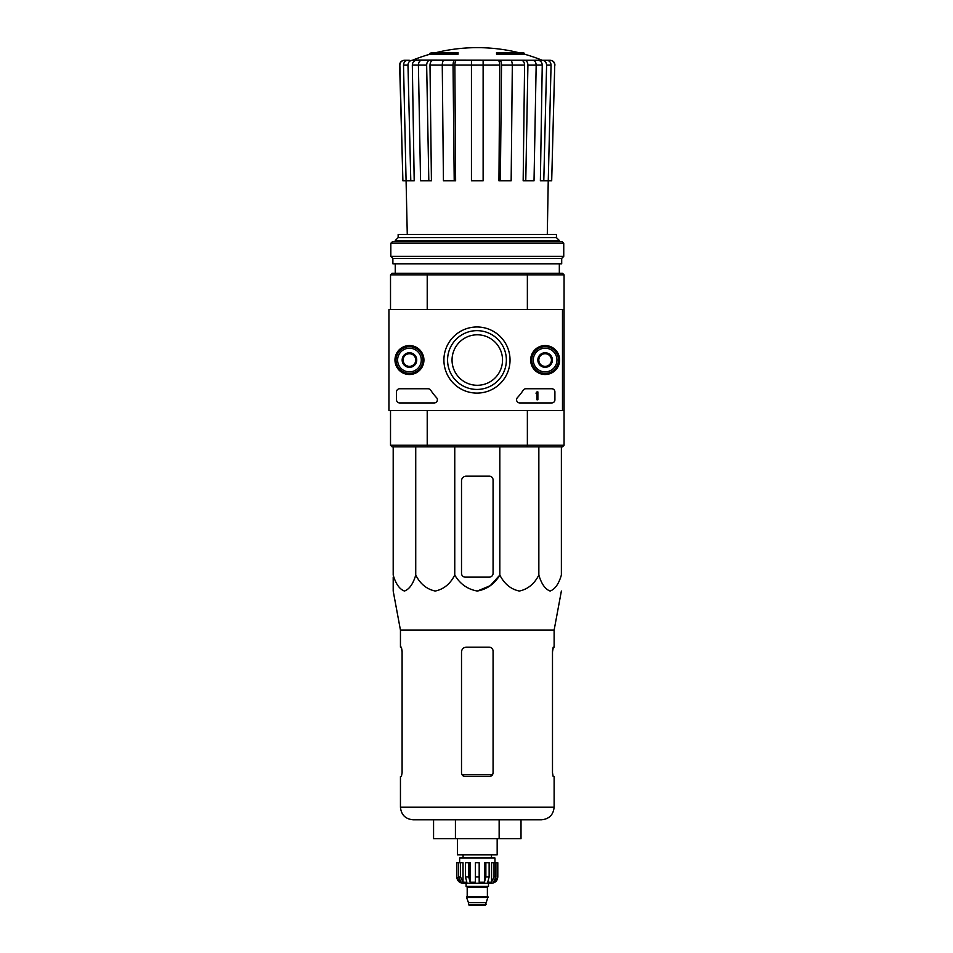 <?xml version="1.0" encoding="UTF-8"?>
<svg xmlns="http://www.w3.org/2000/svg" width="953" height="953" viewBox="0 0 953 953"><rect width="100%" height="100%" fill="white"/><g stroke="black" fill="none" stroke-linecap="round" stroke-linejoin="round"><path stroke-width="1.43" d="M429.958 54.226L458.036 54.226L458.036 53.285L429.958 53.285L429.958 54.226A173.553 173.553 0 0 0 412.875 60.051L542.876 60.277L412.244 60.277M458.036 53.285L458.036 52.582L432.483 52.582A173.553 173.553 0 0 0 429.958 53.285M524.626 53.285A173.553 173.553 0 0 0 522.101 52.582L496.537 52.582L496.537 54.226L524.626 54.226L524.626 53.285L496.537 53.285M426.658 65.126L428.814 180.808L420.559 180.808L418.403 65.126C418.57 62.183 419.689 60.563 421.762 60.277L430.017 60.277C427.945 60.563 426.825 62.183 426.658 65.126L412.327 65.09L414.198 180.808L402.893 180.808L399.855 65.126C400.081 62.183 401.666 60.563 404.596 60.277L409.302 60.277M410.791 180.808L407.979 65.126C408.194 62.183 409.659 60.563 412.363 60.277L425.086 60.277M430.017 60.277L445.885 60.277M508.699 60.277L521.231 60.277C523.292 60.563 524.412 62.171 524.591 65.09L501.528 65.126L500.361 180.808L511.153 180.808L512.321 65.126C512.226 62.183 511.618 60.563 510.498 60.277L444.074 60.277C442.954 60.563 442.347 62.183 442.263 65.126L443.431 180.808L454.212 180.808L453.044 65.126L429.994 65.09L431.423 180.808L428.814 180.808M521.231 60.277L532.81 60.277C534.895 60.563 536.015 62.183 536.17 65.126L527.914 65.126L525.77 180.808L523.161 180.808L524.591 65.09M412.875 60.051L529.487 60.277M542.328 60.277L549.976 60.277C552.919 60.563 554.491 62.183 554.729 65.126L551.692 180.808L548.261 180.808L551.06 65.126L546.593 65.126L543.794 180.808L540.375 180.808L542.245 65.09L536.17 65.09L534.025 180.808L525.77 180.808M402.893 180.808L399.629 65.126C399.855 62.195 401.427 60.575 404.37 60.277M554.729 65.126L551.692 180.808M546.677 60.277C549.393 60.563 550.846 62.183 551.06 65.126M546.593 65.126C546.379 62.183 544.925 60.563 542.209 60.277M537.861 60.277C540.554 60.563 542.019 62.171 542.245 65.09M548.261 180.808L543.794 180.808M527.914 65.126C527.748 62.183 526.64 60.563 524.555 60.277M501.528 65.126C501.445 62.183 500.837 60.563 499.717 60.277M497.907 60.277C499.027 60.563 499.634 62.171 499.729 65.09L471.449 65.126L471.449 180.808L483.123 180.808L483.123 60.277M500.361 180.808L498.955 180.808L499.729 65.09M454.212 180.808L455.629 180.808L454.855 65.09L471.449 65.09L471.449 60.277M454.867 60.277C453.747 60.563 453.14 62.183 453.044 65.126M454.855 65.09C454.95 62.159 455.546 60.563 456.666 60.277M429.994 65.09C430.16 62.159 431.28 60.563 433.341 60.277M407.979 65.126L403.512 65.126L407.276 234.45M403.512 65.126C403.727 62.183 405.192 60.563 407.896 60.277M412.327 65.09C412.566 62.159 414.019 60.563 416.711 60.277M452.044 360.043A25.243 25.243 0 0 1 489.913 338.184A25.243 25.243 0 0 1 489.913 381.903A25.243 25.243 0 0 1 452.044 360.043M562.484 410.529L388.931 410.529L388.931 309.558L562.484 309.558L562.484 410.529L564.069 410.529L564.069 445.242L562.484 446.814L526.938 446.814L527.366 445.242L427.218 445.242L427.218 410.529M564.069 445.242L527.366 445.242L527.366 410.529M562.484 309.558L564.069 309.558L564.069 410.529M526.938 273.261L427.635 273.261L427.218 274.845L527.366 274.845L526.938 273.261L562.484 273.261L564.069 274.845L527.366 274.845L527.366 309.558M390.516 309.558L390.516 274.845L427.218 274.845L427.218 309.558M526.938 446.814L392.088 446.814L390.516 445.242L390.516 410.529M390.516 445.242L427.218 445.242L427.635 446.814M564.069 274.845L564.069 309.558M427.635 273.261L392.088 273.261L390.516 274.845M556.433 237.607L398.151 237.607L398.151 234.45L556.433 234.45L556.433 237.607L559.328 240.513L395.245 240.513L395.245 241.705M395.245 263.802L395.245 273.261M398.151 237.607L395.245 240.513M493.07 573.349L493.07 479.943A3.788 3.788 0 0 0 489.282 476.166L466.243 476.166A4.729 4.729 0 0 0 461.514 480.896L461.514 573.349A3.788 3.788 0 0 0 465.302 577.137L489.282 577.137A3.788 3.788 0 0 0 493.07 573.349M393.196 446.814L393.196 575.064C395.817 583.939 399.569 589.264 404.465 591.039C409.361 589.252 413.114 583.927 415.734 575.064C420.261 583.939 426.765 589.264 435.247 591.039C443.729 589.252 450.233 583.927 454.76 575.064C460.001 583.951 467.518 589.276 477.298 591.039C487.078 589.264 494.583 583.939 499.825 575.064L499.825 446.814M454.76 575.064L454.76 446.814M415.734 575.064L415.734 446.814M561.377 446.814L561.377 575.064C558.768 583.927 555.015 589.252 550.119 591.039C545.223 589.264 541.471 583.939 538.85 575.064C534.323 583.927 527.819 589.252 519.337 591.039C510.868 589.264 504.363 583.939 499.825 575.064L490.271 585.678L477.286 591.039M538.85 575.064L538.85 446.814M393.196 577.137L393.196 591.039L400.451 630.124L400.451 647.182L401.392 647.182L402.095 650.97L402.095 772.776L401.392 776.564L402.095 772.776M433.567 819.794L433.567 838.723L521.017 838.723L521.017 819.794L499.146 819.794L499.146 838.723M455.427 838.723L455.427 819.794M400.451 630.124L554.122 630.124L554.122 647.182L553.181 647.182L552.49 650.97L552.49 772.776L553.181 776.564L554.122 776.564L554.122 807.167C553.371 814.839 549.166 819.044 541.507 819.794L413.078 819.794C405.406 819.044 401.201 814.839 400.451 807.167L400.451 776.564L401.392 776.564M493.07 650.97C492.832 648.659 491.569 647.397 489.282 647.182L466.243 647.182C463.384 647.456 461.8 649.029 461.514 651.923L461.514 772.776C461.752 775.087 463.003 776.35 465.302 776.564L489.282 776.564C491.569 776.35 492.832 775.087 493.07 772.776L493.07 650.97M401.249 647.182L402.095 651.923M552.49 651.923L553.324 647.182M394.971 360.043A14.474 14.474 0 0 1 416.687 347.5A14.474 14.474 0 0 1 416.687 372.575A14.474 14.474 0 0 1 394.971 360.043M530.654 360.043A14.474 14.474 0 0 1 552.371 347.5A14.474 14.474 0 0 1 552.371 372.575A14.474 14.474 0 0 1 530.654 360.043M443.907 360.043A33.057 33.057 0 0 1 493.499 331.406A33.057 33.057 0 0 1 493.499 388.669A33.057 33.057 0 0 1 443.907 360.043M551.763 388.753A3.157 3.157 0 0 1 554.908 391.909L554.908 399.795A3.157 3.157 0 0 1 551.763 402.952L519.719 402.952A3.157 3.157 0 0 1 517.408 397.651A55.226 55.226 0 0 0 523.233 390.182A3.157 3.157 0 0 1 525.877 388.753L551.763 388.753M428.064 388.753A3.157 3.157 0 0 1 430.708 390.182A55.226 55.226 0 0 0 436.545 397.651A3.157 3.157 0 0 1 434.234 402.952L399.664 402.952A3.157 3.157 0 0 1 396.508 399.795L396.508 391.909A3.157 3.157 0 0 1 399.664 388.753L428.064 388.753M395.245 360.043A14.2 14.2 0 0 1 416.544 347.738A14.2 14.2 0 0 1 416.544 372.337A14.2 14.2 0 0 1 395.245 360.043M530.928 360.043A14.2 14.2 0 0 1 552.228 347.738A14.2 14.2 0 0 1 552.228 372.337A14.2 14.2 0 0 1 530.928 360.043M447.576 360.043A29.4 29.4 0 0 1 491.677 334.586A29.4 29.4 0 0 1 491.677 385.5A29.4 29.4 0 0 1 447.576 360.043M536.932 391.909L537.873 391.909L537.873 399.795L536.932 399.795L536.932 393.136L535.979 393.172L536.932 391.909M538.814 356.398L545.128 352.753L551.442 356.398L551.442 363.689L545.128 367.322L538.814 363.689L538.814 356.398A7.29 7.29 0 0 1 551.442 356.398A7.29 7.29 0 0 1 545.128 367.322A7.29 7.29 0 0 1 538.814 356.398L538.814 363.689L545.128 367.322L551.442 363.689L551.442 356.398L548.285 354.576A6.314 6.314 0 0 1 548.285 365.511A6.314 6.314 0 0 1 538.814 360.043A6.314 6.314 0 0 1 541.971 354.576L538.814 356.398M545.128 371.873A11.829 11.829 0 0 1 534.883 354.123A11.829 11.829 0 0 1 555.385 354.123A11.829 11.829 0 0 1 545.128 371.873M545.128 373.445A13.413 13.413 0 0 1 533.513 353.337A13.413 13.413 0 0 1 556.743 353.337A13.413 13.413 0 0 1 545.128 373.445M541.971 354.576A6.314 6.314 0 0 1 548.285 354.576L545.128 352.753L541.971 354.576M403.131 356.398L409.445 352.753L415.758 356.398L415.758 363.689L409.445 367.322L403.131 363.689L403.131 356.398A7.29 7.29 0 0 1 415.758 356.398A7.29 7.29 0 0 1 409.445 367.322A7.29 7.29 0 0 1 403.131 356.398L403.131 363.689L409.445 367.322L415.758 363.689L415.758 356.398L412.601 354.576A6.314 6.314 0 0 1 412.601 365.511A6.314 6.314 0 0 1 403.131 360.043A6.314 6.314 0 0 1 406.288 354.576L403.131 356.398M409.445 371.873A11.829 11.829 0 0 1 399.2 354.123A11.829 11.829 0 0 1 419.689 354.123A11.829 11.829 0 0 1 409.445 371.873M409.445 373.445A13.413 13.413 0 0 1 397.83 353.337A13.413 13.413 0 0 1 421.059 353.337A13.413 13.413 0 0 1 409.445 373.445M406.288 354.576A6.314 6.314 0 0 1 412.601 354.576L409.445 352.753L406.288 354.576M563.747 243.289L562.175 241.705L392.41 241.705L390.825 243.289L390.825 256.381L563.747 256.381L563.747 243.289L390.825 243.289M563.747 256.381L561.698 258.43L392.886 258.43L390.825 256.381M561.698 258.43L561.698 263.802L392.886 263.802L392.886 258.43M494.023 862.751L494.023 876.951L491.557 882.216L491.557 862.751L497.8 862.751L497.8 876.951C497.43 880.786 495.322 882.883 491.486 883.264L463.087 883.264C459.251 882.883 457.154 880.786 456.773 876.951L459.715 882.216L461.133 882.216L458.655 876.951L458.655 862.751L460.549 862.751L460.549 876.951L458.655 876.951M486.125 904.564L468.459 904.564L469.245 905.35L485.339 905.35L488.019 896.833L466.565 896.833L466.565 897.464L488.019 897.464M468.459 904.564L468.459 902.658L486.125 902.658M466.875 896.833L487.698 896.833M487.388 896.511L487.388 887.207L488.174 886.421M466.088 883.264L466.088 886.421L488.496 886.421L488.496 883.264M479.18 876.951L475.392 876.951L475.392 862.751L479.18 862.751L479.18 882.216L484.434 882.216L485.863 876.951L484.434 882.216L484.434 862.751L489.139 862.751L489.139 876.951L485.863 876.951L485.863 862.751M497.716 862.751L497.716 876.951L494.857 882.216L494.857 880.667M495.917 862.751L495.917 876.951L493.451 882.216L494.857 882.216M489.139 876.951L487.71 882.216L491.557 882.216M475.392 876.951L475.392 882.216L470.139 882.216L468.721 876.951L465.433 876.951L466.863 882.216L463.015 882.216L460.549 876.951M459.715 880.667L459.715 882.216L456.868 876.951L456.868 862.751L456.868 876.951M465.433 876.951L465.433 862.751L468.721 862.751L468.721 876.951M456.773 876.951L456.773 862.751L458.655 862.751M491.486 858.022L491.486 854.865M459.62 862.751L459.62 858.022L494.964 858.022L494.964 862.751M470.139 882.216L470.139 862.751L468.721 862.751M463.015 882.216L463.015 862.751L460.549 862.751M497.168 838.723L497.168 854.865L457.404 854.865L457.404 838.723M492.487 774.789L462.098 774.789M554.122 807.167L400.451 807.167M467.196 896.511L467.196 887.207L487.388 887.207M495.917 876.951L494.023 876.951M518.396 52.582A173.553 173.553 0 0 0 436.188 52.582M541.697 60.051A173.553 173.553 0 0 0 524.626 54.226M559.328 240.513L559.328 241.705M559.328 263.802L559.328 273.261M547.296 234.45L548.237 180.808M554.944 65.126C554.717 62.195 553.145 60.575 550.215 60.277M554.122 630.124L561.377 591.039M468.459 902.658L466.565 897.464M467.196 887.207L466.398 886.421M463.087 858.022L463.087 854.865"/></g></svg>

